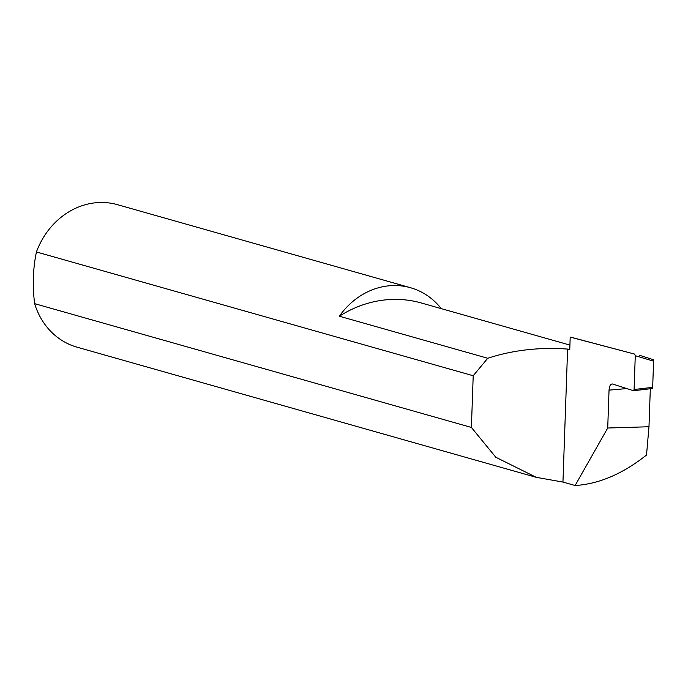<?xml version="1.0" encoding="UTF-8"?>
<svg xmlns="http://www.w3.org/2000/svg" width="688" height="688" viewBox="0 0 688 688"><rect width="100%" height="100%" fill="white"/><g stroke="black" fill="none" stroke-linecap="round" stroke-linejoin="round"><path stroke-width="1.03" d="M569.913 345.092L421.28 302.969A121.346 106.941 105.8 0 0 392.392 299.426A121.346 106.941 105.8 0 0 339.356 316.213A74.063 65.274 -74.2 0 1 392.874 285.563A74.063 65.274 -74.2 0 1 410.512 287.722A74.063 65.274 -74.2 0 1 441.223 308.62M570.197 337.103L634.68 354.114L575.159 338.333A209.367 184.513 105.8 0 0 570.197 337.103L569.759 349.693L567.6 349.083C539.401 347.044 512.784 350.106 487.732 358.267L339.356 316.213M34.624 303.649A74.063 65.274 105.8 0 0 77.03 347.173L536.27 477.334L495.799 457.262L471.4 427.446L34.624 303.649C32.379 285.597 32.981 268.372 36.43 251.963L473.206 375.751L487.732 358.267M410.512 287.722L117.416 204.654A74.063 65.274 105.8 0 0 99.786 202.496A74.063 65.274 105.8 0 0 36.43 251.963M626.725 388.574L609.043 390.139C609.396 385.942 610.557 383.895 612.518 383.999L633.519 390.732L652.559 388.488L633.639 390.689M611.976 383.947L612.518 383.999M609.043 390.139L607.719 428.013L575.108 485.504L562.956 482.064L536.27 477.334M575.108 485.504C598.809 484.094 622.614 473.937 646.514 455.035L648.982 426.749L650.315 388.78M653.566 359.764L639.591 355.309L653.566 359.764L653.583 361.166L635.273 355.696L634.095 389.503L652.671 387.344L653.583 361.166M607.719 428.013L648.982 426.749M633.381 390.715L634.095 389.503M635.273 355.696L634.68 354.114M562.956 482.064L567.6 349.083M473.206 375.751L471.4 427.446M652.671 387.344L652.559 388.488"/></g></svg>
